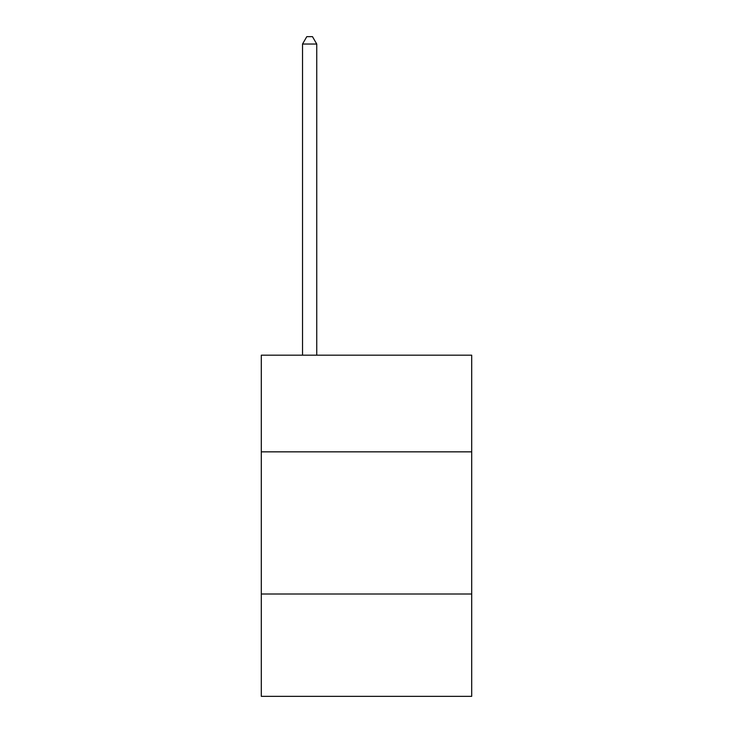 <?xml version="1.0" encoding="UTF-8"?>
<svg xmlns="http://www.w3.org/2000/svg" width="733" height="733" viewBox="0 0 733 733"><rect width="100%" height="100%" fill="white"/><g stroke="black" fill="none" stroke-linecap="round" stroke-linejoin="round"><path stroke-width="1.1" d="M471.695 451.849L471.695 355.184L261.305 355.184L261.305 451.849L471.695 451.849L471.695 696.35L261.305 696.35L261.305 451.849M471.695 594.005L261.305 594.005M316.748 355.184L316.748 44.044L302.527 44.044L302.527 355.184M302.527 44.044L306.797 36.65L312.478 36.65L316.748 44.044"/></g></svg>
